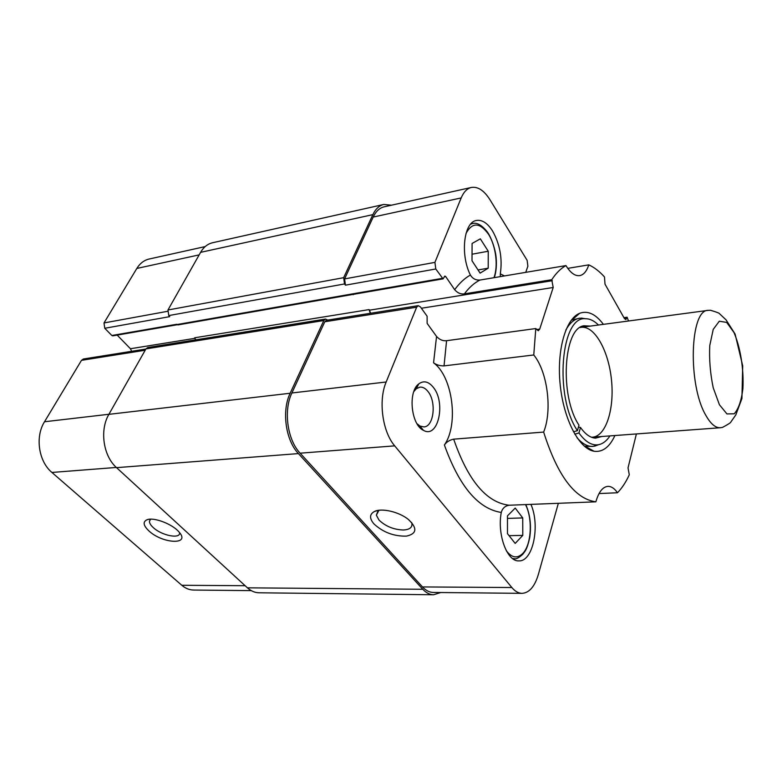 <?xml version="1.0" encoding="UTF-8"?>
<svg xmlns="http://www.w3.org/2000/svg" width="782" height="782" viewBox="0 0 782 782"><rect width="100%" height="100%" fill="white"/><g stroke="black" fill="none" stroke-linecap="round" stroke-linejoin="round"><path stroke-width="1.17" d="M327.707 320.082L325.507 319.066L147.769 347.521L145.941 348.899L108.894 414.343C99.49 430.071 103.253 456.062 116.557 467.656L247.435 587.829C251.002 591.055 254.873 592.707 259.038 592.785L433.551 594.77L440.735 592.531M370.688 313.24L369.075 309.594L194.679 337.785L195.754 339.838M205.207 246.574L149.137 259.028C144.084 260.211 139.978 263.348 136.821 268.441L104.006 322.946L104.768 328.274L111.846 335.498L176.742 324.276L177.934 324.921L353.806 294.267M391.489 205.187L383.757 204.464L212.587 242.743C207.641 243.906 203.652 247.102 200.593 252.351L167.964 309.995L168.756 315.576L169.723 316.642L104.768 328.274M471.36 187.455L384.118 206.829C379.563 207.904 375.917 211.316 373.19 217.054L344.598 278.91L345.448 285.176L435.789 268.988L434.919 262.371L461.185 197.924C463.697 191.961 467.089 188.462 471.36 187.455C477.919 186.399 484.126 190.505 489.982 199.762L527.136 260.347L527.879 266.173L525.748 272.351M383.757 204.464C379.221 205.539 375.585 208.931 372.867 214.639L343.669 277.678L344.52 283.954L345.448 285.176M176.986 324.54L352.135 293.944L353.024 294.403L443.062 278.861L435.789 268.988M352.369 294.237L353.259 294.706M369.075 309.594L370.297 313.299M418.243 305.664L326.485 320.278L324.794 321.764L291.891 392.975C283.309 410.491 287.365 439.924 300.141 453.189L422.485 586.93C425.858 590.547 429.455 592.385 433.296 592.453L522.053 593.352C518.456 593.284 515.064 591.348 511.858 587.536L394.705 445.857C382.398 431.703 378.195 400.443 386.171 381.997L416.65 307.209L418.243 305.664L420.423 306.906L427.119 316.231L427.128 323.386L436.552 336.436L433.56 362.789C436.424 364.891 439.924 365.927 444.039 365.898L533.764 354.969C547.537 371.704 552.473 410.462 543.646 432.075L453.677 439.161C449.67 439.983 446.581 441.928 444.391 444.978C458.936 424.45 452.67 376.523 433.56 362.789M325.507 319.066L323.816 320.542L290.151 393.248C281.53 410.804 285.606 440.305 298.421 453.589L422.798 589.276C426.151 592.864 429.738 594.701 433.551 594.77M578.416 427.119L580.488 427.461L578.944 432.954L574.78 434.176M558.348 503.295L538.339 574.506C534.722 586.578 529.287 592.864 522.053 593.352M530.919 504.38C540.362 525.465 533.07 561.681 518.935 560.87C507.215 561.955 496.99 534.546 501.272 512.454C502.445 508.3 505.064 505.895 509.131 505.231L595.864 501.829C598.689 492.015 602.697 486.863 607.897 486.365C611.299 486.287 614.496 488.418 617.467 492.758C621.964 488.163 625.903 482.171 629.285 474.791L628.024 467.871L636.392 433.942M433.384 387.413C428.614 381.489 423.756 380.316 418.81 383.874C407.754 391.616 411.058 424.9 423.414 430.315C438.096 439.122 446.17 402.828 433.384 387.413M480.109 273.123L472.005 260.748L472.093 243.456L480.334 238.833L488.242 251.237L488.203 268.187L480.109 273.123M515.182 543.422L507.479 533.666L507.469 515.856L515.221 508.075L522.738 517.928L522.787 535.377L515.182 543.422M522.787 535.377L509.062 535.68M522.738 517.928L507.469 518.407M488.203 268.187L478.037 269.956M488.242 251.237L472.035 254.218M571.329 320.141L579.745 318.206C574.399 318.988 569.755 322.946 565.816 330.072M576.969 437.646C582.297 443.814 587.653 446.737 593.039 446.405L584.398 446.239M593.039 446.405L598.67 444.684M585.61 318.743L579.745 318.206M573.45 431.811L577.419 430.647L578.973 425.154C559.462 396.181 563.372 328.127 583.861 325.791L590.4 326.094M591.407 437.216L592.541 437.187C606.06 436.219 614.574 408.751 611.456 379.71C608.552 350.639 594.584 325.498 581.153 327.326L580.029 327.541M580.488 427.461C585.337 434.293 590.351 437.842 595.513 438.135L601.857 436.503M578.944 432.954C585.395 441.918 591.945 445.838 598.601 444.694C602.893 443.814 606.685 440.892 609.96 435.897M598.465 325.019C594.232 320.806 589.921 318.714 585.542 318.743C560.831 315.517 554.057 396.454 577.419 430.647M413.795 391.655L416.239 388.762L419.944 387.119C422.837 386.885 425.525 388.351 428.018 391.538C436.649 401.928 433.863 426.767 423.893 426.913L419.934 426.024L416.972 423.678M603.391 324.354C595.718 314.061 587.82 310.366 579.687 313.279C565.689 318.675 556.549 350.365 560.215 385.018C563.734 419.69 579.179 448.839 593.997 451.243C602.551 452.426 609.52 447.187 614.926 435.535M543.646 432.075C557.507 475.7 574.917 498.945 595.864 501.829M628.493 321.001L627.135 317.228L623.938 317.668M567.771 268.363L588.787 264.863C594.212 267.317 599.452 271.354 604.496 276.965L605.004 284.149L624.398 318.479L625.805 319.574L627.135 317.228M588.787 264.863C586.715 271.246 583.685 274.834 579.697 275.626C575.034 276.212 570.459 272.869 565.953 265.587C560.792 268.431 556.061 273.153 551.74 279.721L464.381 293.866C469.122 287.502 474.293 282.898 479.904 280.064C475.769 280.318 472.592 278.646 470.393 275.049C459.992 254.345 463.882 221.834 476.551 220.456C482.162 219.625 487.469 223.085 492.465 230.837C499.952 244.131 502.572 258.471 500.304 273.847L500.363 276.623M444.039 365.898L446.571 340.708L535.797 328.548L538.26 330.747L539.717 329.105L553.197 287.493L551.74 279.721M535.797 328.548L533.764 354.969M446.571 340.708C442.847 341.118 439.513 339.701 436.552 336.436M470.393 275.049C464.704 278.226 459.464 283.113 454.665 289.702C457.49 292.976 460.725 294.364 464.381 293.866M454.665 289.702L445.701 276.564L444.86 276.056L443.062 278.861M411.645 522.493L411.938 523.559C412.349 527.518 409.485 529.658 403.346 530.001C393.659 529.639 385.546 526.325 379.006 520.059L376.357 515.172L378.957 510.265M373.962 523.93C383.16 532.376 394.001 536.432 406.484 536.12C416.923 533.725 417.549 528.163 408.36 519.443C399.084 511.839 381.606 507.772 374.441 511.477C369.446 514.243 369.29 518.398 373.962 523.93M565.953 265.587L479.904 280.064M617.467 492.758L599.041 493.559M145.853 349.046L83.361 359.006L81.494 360.336L44.506 421.762C34.965 436.786 38.592 461.458 51.915 472.445L181.805 585.278C185.451 588.387 189.4 589.98 193.672 590.048L251.257 590.625M117.173 335.107L130.447 348.733L131.65 351.313M111.846 335.498L112.804 335.859L177.221 324.745M179.645 532.747L179.645 532.904C180.055 539.267 161.63 535.504 153.282 527.596C150.691 525.24 149.411 523.138 149.44 521.301L150.613 519.18M148.942 530.949C162.685 543.891 191.062 545.171 179.029 532.004C172.626 524.155 153.859 516.941 147.084 519.727C142.637 521.78 143.253 525.524 148.942 530.949M719.401 404.705L713.213 387.735C710.252 373.513 709.098 359.437 709.773 345.517L713.233 329.349L719.313 321.207L726.703 322.428L733.907 332.399C740.456 347.404 743.936 369.309 742.9 388.713C741.385 400.667 738.501 409.015 734.239 413.786L726.937 413.922L719.401 404.705M705.745 415.164C687.642 384.578 689.939 309.457 708.189 310.356L710.418 310.239C716.547 312.057 719.626 313.25 719.636 313.826L726.058 319.858L735.09 334.041L742.704 365.8L741.923 398.546L735.823 414.88L730.857 421.987C730.975 422.554 728.179 424.362 722.48 427.412L720.359 427.734C715.432 427.998 710.564 423.805 705.745 415.164M200.593 252.351L372.867 214.639M167.964 309.995L343.669 277.678M168.756 315.576L344.52 283.954M145.941 348.899L323.816 320.542M108.894 414.343L290.151 393.248M116.557 467.656L298.421 453.589M247.435 587.829L422.798 589.276M444.391 444.978C459.259 486.375 478.222 508.857 501.272 512.454M465.994 233.456C472.318 221.941 479.865 222.274 488.652 234.434C495.944 246.183 498.378 266.105 493.95 277.698M525.494 504.586C532.835 518.603 531.525 544.555 522.855 553.373C517.342 558.827 511.819 557.937 506.296 550.704M512.523 558.514L514.351 558.71C516.071 559.326 518.906 557.83 522.855 554.203C525.113 550.89 526.755 550.567 529.688 537.85C531.477 525.817 530.176 514.732 525.797 504.576M494.341 277.63C496.257 271.598 496.824 264.639 496.052 256.75C495.417 250.123 491.946 238.735 487.489 232.146C481.976 225.148 476.971 222.274 472.494 223.544L470.627 224.151M504.458 275.929L500.304 273.847M509.131 505.231C486.492 502.572 468.007 480.549 453.677 439.161M394.705 445.857L300.141 453.189M422.485 586.93L511.858 587.536M324.794 321.764L416.65 307.209M291.891 392.975L386.171 381.997M373.19 217.054L461.185 197.924M344.598 278.91L434.919 262.371M536.442 329.545L539.717 329.105M421.381 308.245L553.197 287.493M369.524 310.18L552.327 280.699M444.215 276.828L445.701 276.564M352.135 293.944L442.211 278.363M624.407 318.499L626.881 318.166M116.332 467.45L51.915 472.445M181.805 585.278L245.128 585.708M44.506 421.762L108.933 414.264M81.494 360.336L145.188 350.238M130.447 348.733L195.089 338.303M104.006 322.946L167.514 311.324M136.821 268.441L199.156 254.883M708.189 310.356L581.153 327.326M720.359 427.734L592.541 437.187M514.351 558.71L512.797 558.719M472.494 223.544L470.872 223.877M591.563 437.275L595.513 438.135M580.176 327.443L583.861 325.791M585.542 318.743L581.251 318.088M598.601 444.694L594.535 446.209M419.934 426.024L423.414 430.315M416.239 388.762L418.81 383.874M419.621 427.285L420.863 427.177M415.682 387.598L416.923 387.461M585.464 446.483L593.997 451.243M572.316 319.682L579.687 313.279M378.205 510.372L374.441 511.477M377.98 510.929L376.357 515.172M148.6 519.356L147.084 519.727M150.457 519.307L149.44 521.301"/></g></svg>
